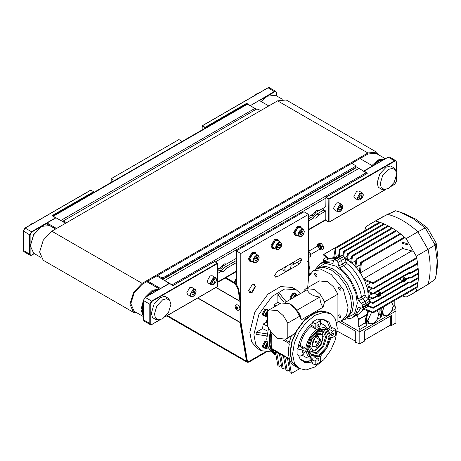 <?xml version="1.0" encoding="UTF-8"?>
<svg xmlns="http://www.w3.org/2000/svg" width="461" height="461" viewBox="0 0 461 461"><rect width="100%" height="100%" fill="white"/><g stroke="black" fill="none" stroke-linecap="round" stroke-linejoin="round"><path stroke-width="0.69" d="M312.765 217.079L314.621 216.733L317.041 213.95L318.845 214.993C317.231 217.748 315.618 218.681 314.004 217.788L312.195 216.745L308.524 218.871M314.269 217.99L314.004 217.788L308.524 220.957M308.524 216.682L314.004 213.512C315.618 210.758 317.231 209.83 318.845 210.717L318.274 210.389M318.58 210.521L318.845 210.717L325.887 206.655M217.627 269.161L221.43 266.959C223.043 264.205 224.663 263.271 226.276 264.165L236.274 258.391M226.011 263.969L225.706 263.836M236.274 262.666L226.276 268.44C224.663 271.195 223.043 272.128 221.43 271.235L217.627 273.436M221.701 271.431L219.626 270.192L217.627 271.35M325.737 211.017L318.845 214.993M220.197 270.521L222.046 270.175L224.467 267.397L236.274 260.58M224.467 267.397L226.276 268.44M317.041 213.95L324.031 209.916M172.621 285.203L164.744 280.501L358.917 168.398L366.322 172.673L367.025 173.463M161.039 278.363L156.798 275.914L161.534 278.651L163.344 278.651L355.713 167.585L356.082 166.023L163.344 277.608L161.534 277.608L157.697 275.39M353.973 169.06L353.973 171.25M162.848 279.406L355.212 168.346L355.212 167.873M66.482 222.726L63.624 220.773L63.998 222.335L65.577 223.251L64.494 222.623M254.968 110.467L254.968 108.381L60.794 220.485L52.917 216.088M62.598 221.528L63.624 220.934M254.968 108.381L246.923 104.042L52.75 216.146M314.621 212.463L314.327 212.919M313.705 213.685L312.823 214.198M268.095 310.656L267.455 310.823L264.937 314.546L265.582 316.338L264.044 315.451L263.398 313.659L265.916 309.936L267.236 309.919L268.262 310.507M267.472 314.828L266.487 314.754L266.614 313.48L267.576 312.46M266.925 313.192L267.472 313.509M267.322 314.996L266.51 314.529M267.046 343.122L264.937 346.62L265.582 348.412L264.044 347.525L263.398 345.738L265.916 342.016L266.884 341.866M267.853 346.505L267.322 347.075L266.487 346.828L266.614 345.56L267.576 344.534M266.925 345.266L267.587 345.652M267.322 347.075L266.51 346.603M291.346 298.866L291.179 297.622L293.697 293.899L295.017 293.882L296.556 294.769L295.23 294.786L292.793 298.031M295.086 296.705L295.507 296.463M358.018 200.045L354.763 198.167L353.91 196.421L356.699 191.263L358.917 190.975L362.167 192.854L359.955 193.142L357.16 198.299L358.018 200.045L360.485 199.78C364.939 195.118 362.905 193.643 362.167 192.854M361.77 194.922L361.845 196.68L360.525 198.42L359.136 198.391L359.061 196.628L360.381 194.894L361.77 194.922M359.067 196.714L359.983 195.418M360.035 195.637L361.845 196.68M360.525 198.42L358.721 197.377M337.694 211.778L334.444 209.899L333.585 208.142L336.397 202.99L338.593 202.707L341.849 204.586L339.648 204.863L336.835 210.014L337.694 211.778L340.149 211.518L342.563 208.332L342.851 206.568C343.059 206.148 342.725 205.491 341.849 204.586M341.451 206.655L341.52 208.424L340.201 210.153L338.812 210.118L338.743 208.355L340.068 206.62L341.451 206.655M338.749 208.435L339.659 207.156M339.711 207.381L341.52 208.424M340.201 210.153L338.391 209.11M211.253 284.771L208.003 282.898L207.145 281.008L210.072 275.92L212.158 275.707L215.408 277.585L213.322 277.793L210.395 282.887L211.253 284.771L213.599 284.587C215.316 283.417 216.255 281.78 216.416 279.671C216.641 279.216 216.307 278.519 215.408 277.585M215.045 279.7L215.051 281.504L213.697 283.192L212.342 283.077L212.337 281.273L213.685 279.585L215.045 279.7M212.337 281.377L213.189 280.202M213.241 280.461L215.051 281.504M213.697 283.192L211.893 282.149M190.935 296.504L187.685 294.631L186.826 292.741L189.748 287.652L191.834 287.439L195.084 289.318L192.998 289.525L190.076 294.619L190.935 296.504L193.28 296.319C194.997 295.149 195.937 293.513 196.098 291.404C196.323 290.949 195.988 290.251 195.084 289.318M194.726 291.427L194.732 293.231L193.378 294.925L192.018 294.81L192.012 293.006L193.366 291.317L194.726 291.427M192.012 293.11L192.871 291.934M192.923 292.188L194.732 293.231M193.378 294.925L191.574 293.882M276.554 249.476L273.304 247.597L272.439 245.696L275.378 240.613L277.453 240.406L280.703 242.284L278.628 242.492C276.859 243.725 275.88 245.419 275.695 247.574L276.554 249.476C277.833 249.787 278.623 249.718 278.911 249.274C280.616 248.099 281.55 246.479 281.711 244.416L280.703 242.284M277.637 247.77L277.637 245.967L278.991 244.278L280.346 244.399L280.346 246.209L278.991 247.891L277.637 247.77M277.637 246.076L278.536 245.166L280.346 246.209M277.182 246.848L278.991 247.891M253.976 262.511L250.721 260.632L249.862 258.73L252.801 253.648L254.875 253.441L258.125 255.319L256.051 255.527C254.282 256.76 253.302 258.46 253.112 260.609L253.976 262.511C255.256 262.822 256.045 262.758 256.333 262.309C258.039 261.133 258.967 259.514 259.134 257.451L258.125 255.319M255.054 260.811L255.054 259.001L256.414 257.319L257.768 257.44L257.768 259.243L256.414 260.932L255.054 260.811M255.054 259.111L255.959 258.2L257.768 259.243M254.605 259.889L256.414 260.932M299.131 236.435L295.881 234.563L295.023 232.661L297.956 227.578L300.03 227.371L303.28 229.25L301.206 229.451C299.437 230.69 298.457 232.384 298.273 234.54L299.131 236.435C300.411 236.752 301.2 236.683 301.494 236.239C303.194 235.064 304.127 233.445 304.289 231.382L303.28 229.25M300.215 234.735L300.215 232.932L301.569 231.243L302.923 231.364L302.923 233.174L301.569 234.856L300.215 234.735M300.215 233.041L301.114 232.131L302.923 233.174M299.759 233.813L301.569 234.856M222.046 265.911L221.753 266.36M221.136 267.132L220.249 267.639M265.104 348.136L263.727 348.078L262.931 346.326L265.64 341.636L266.833 341.261M263.727 348.078L263 347.663L262.211 345.906L264.919 341.215L266.815 341.013M290.862 299.143L290.712 298.209L293.421 293.519L295.34 293.329L296.077 294.493M290.516 299.345L289.992 297.794L292.7 293.098L294.942 293.179M265.104 316.062L263.727 316.004L262.931 314.246L265.64 309.556L267.559 309.366L268.29 310.483M263.727 316.004L263 315.583L262.211 313.832L264.919 309.141L267.161 309.216M278.94 241.264L277.931 239.576L277.211 239.161L274.652 239.415L271.039 245.673L272.099 248.006L272.82 248.427L274.791 248.456M277.931 239.576L275.378 239.829L271.765 246.088L272.82 248.427M297.368 235.421L295.403 235.392L294.343 233.053L297.956 226.795L300.509 226.541L301.523 228.23M295.403 235.392L294.677 234.972L293.622 232.632L297.236 226.38L300.123 226.38M252.213 261.491L250.242 261.462L249.188 259.122L252.801 252.864L255.354 252.611L256.362 254.299M250.242 261.462L249.522 261.047L248.462 258.707L252.075 252.449L254.633 252.196L255.354 252.611M63.624 220.773L256.368 109.188L258.172 109.188L260.655 110.623M351.87 163.286L356.082 166.023M23.263 235.882L23.263 240.181M33.907 222.917L31.262 223.937L28.611 225.976M165.315 316.724L217.465 286.615L217.465 263.122L214.434 261.56L173.342 285.284L169.279 283.457L145.123 297.403L143.383 300.416L143.383 319.709L144.005 321.012L143.475 319.842L143.475 300.549L145.054 297.552L169.441 283.475L172.598 285.296L173.503 285.296L214.596 261.571L217.304 263.139L217.529 286.471L165.574 316.465M157.316 319.565L155.881 319.617L152.499 317.583L151.375 313.192L154.02 304.295L160.411 297.552L164.767 296.331L168.225 298.238L169.769 300.428L170.875 304.542L168.472 312.633L162.664 318.764L158.549 319.859L155.478 318.009L154.458 314.022L156.861 305.931L162.664 299.806L166.628 298.693L169.769 300.428M326.134 197.175L325.91 197.567L326.134 197.175L325.91 197.567L329.068 199.135L326.134 197.175L367.227 173.451L367.227 172.933L364.063 171.106L388.225 157.161L389.499 157.034L388.064 157.143L363.746 171.365M383.103 189.206L381.662 189.264L378.285 187.224L377.161 182.838L379.806 173.935L386.191 167.199L390.553 165.977L394.005 167.885L395.555 170.074L396.662 174.189L394.253 182.279L388.45 188.411L384.336 189.506L381.259 187.656L380.239 183.668L382.642 175.578L388.45 169.446L392.415 168.34L395.555 170.074M259.693 92.557L257.042 93.583L254.391 95.617M256.368 109.188L250.271 105.667L259.301 100.452L268.786 105.932M156.798 275.914L169.441 283.417M146.863 281.648L159.639 289.024M160.411 288.58L169.441 283.21M147.762 281.124L160.411 288.425M360.001 158.596L372.644 165.891L363.614 171.106L356.082 166.761M56.547 228.466L47.062 222.986L56.098 217.776L65.577 223.251M47.062 222.986L47.062 224.029L55.643 228.984M239.317 293.248L239.645 295.184M276.911 276.957L275.315 277.113L274.652 275.655L276.911 271.742L299.489 258.707L301.085 258.546L301.748 260.01L299.489 263.923L276.911 276.957L274.652 275.655M255.463 286.73L252.075 292.597L249.683 292.833L248.686 290.643L252.075 284.777L254.472 284.541L255.463 286.73M240.607 321.173L240.786 253.492L308.524 214.382L308.524 276.905L308.524 262.776L309.106 262.436L308.207 260.868M236.274 284.518L236.274 250.882L240.786 253.492M240.584 300.808L238.648 289.237C237.888 286.246 236.118 283.815 233.347 281.948L232.77 282.397C235.542 284.27 237.306 286.696 238.066 289.687L240.008 301.258L240.607 301.091L240.619 322.095L247.096 360.756L247.597 361.58L248.871 361.453L265.104 352.083L249.078 361.332L247.799 361.459L247.298 360.635L240.786 321.277M236.274 250.882L304.006 211.778L308.524 214.382M276.894 271.754L281.175 269.282M291.133 265.749L290.614 263.83L291.594 263.266L292.355 264.072L293.432 263.45L293.115 262.384M292.487 264.136L293.594 264.326L293.985 263.45L293.594 262.113M310.714 254.437L319.052 249.626L319.45 248.744L318.096 246.399L317.485 246.214L308.83 251.101M319.214 249.493L319.675 250.064L321.934 249.862L323.311 249.067L323.311 246.053L321.052 243.247L320.13 243.229L317.416 244.244L317.416 246.22M321.934 249.862L321.934 246.848L323.311 246.053M321.934 246.848L319.675 244.042L321.052 243.247M319.675 244.042L317.416 244.244M320.948 249.516L321.64 248.185L319.675 244.785L318.176 244.722M319.381 249.211L320.839 249.591L321.415 248.318L319.45 244.912L318.061 244.779L317.658 246.232M319.243 249.315L320.32 248.692L320.683 247.897L319.45 245.759L318.58 245.673L317.502 246.295M319.473 249.084L319.606 248.514L318.372 246.381L317.813 246.214M308.524 254.109L308.864 254.397L308.864 257.405L310.524 256.449L310.524 253.435L308.265 250.628M308.864 257.405L308.524 257.474M310.524 253.435L308.864 254.397M235.98 308.081L235.98 307.176L236.654 307.118L237.334 307.96L237.334 308.864L236.654 308.922L235.98 308.081L236.683 307.671L237.357 308.518L236.654 308.922M236.683 306.772L236.683 307.671M111.187 182.406L111.187 178.666L114.426 180.539M111.187 178.666L178.92 139.562L182.158 141.429M315.261 341.751L315.981 341.336L315.768 341.077M316.684 341.336C316.211 342.667 315.733 342.938 315.261 342.154L315.969 340.921L316.684 341.336M316.88 336.276L315.117 337.049M319.582 339.659L315.969 337.573C311.313 340.034 311.313 348.833 315.969 345.917L319.582 339.659L318.465 336.547M315.969 345.917L315.52 346.176M249.464 292.689L251.625 292.337L248.692 290.511M255.008 286.604L251.741 292.268M255.014 286.471L254.236 284.425M236.274 279.228L234.516 282.76L236.274 279.228M235.732 283.901L236.274 282.61M234.574 282.806L236.274 279.378M236.274 281.573L235.387 283.55M236.274 278.375L234.153 282.478M281.066 269.212L285.653 271.517L290.297 268.838L291.139 265.617M290.395 263.957L291.139 265.876M284.886 267.138L285.129 271.558M285.653 271.517C284.558 270.498 284.558 268.849 285.653 266.562M307.62 261.208L308.524 262.776M309.106 275.488L309.106 262.436M232.77 282.397L225.216 278.035M216.059 287.434L240.008 301.258L240.043 322.55L246.514 361.205L247.182 362.294L248.871 362.127L266.043 352.216M233.347 281.948L225.896 277.643M143.383 314.166L142.345 309.544L143.383 303.724M147.774 295.876L152.729 291.554L157.691 290.148M41.196 226.639L33.532 234.73L30.357 245.932L33.665 234.805L41.646 226.38L49.627 225.585L55.579 229.025M158.146 289.883L152.729 291.294L157.858 290.05M152.729 291.294L147.313 296.141M143.383 303.154L142.121 309.677L143.383 314.742M143.383 314.414L142.121 309.544M146.886 296.388L152.729 291.035L158.578 289.635M143.383 315.272L141.896 309.804L143.383 302.618M40.568 257.226L33.665 253.239L30.357 245.932M159.506 289.099L152.28 290.251L145.054 297.449M143.383 300.405L140.991 309.804L143.383 316.448M373.554 165.522L378.516 161.2L383.477 159.794M261.324 101.622L267.432 96.021L261.197 101.547M383.932 159.529L378.291 161.068L383.644 159.696M378.516 160.941L373.099 165.781M372.667 166.029L378.516 160.676L384.365 159.281M266.977 96.286L275.413 95.231L282.316 99.219M385.292 158.745L378.066 159.898L371.958 165.493M275.972 355.149L269.95 346.482L270.498 331.482L269.282 340.598L270.849 349.19L275.695 354.987M275.557 354.912L270.578 349.035L269.011 340.437L270.273 331.154L269.662 346.257L275.557 354.912L273.298 353.604L268.319 347.732L266.752 339.135L268.492 328.146M299.131 332.018L294.418 342.736L292.579 354.048L294.418 363.239L299.131 368.518L306.058 369.958L314.932 366.956L323.812 359.707L330.739 350.268L335.447 339.55L337.285 328.238L335.447 319.047L330.739 313.768L323.812 312.328L314.932 315.33L306.058 322.579L299.131 332.018M330.059 337.049L330.629 337.683L332.548 337.492L335.729 335.654L335.729 329.396L332.79 327.702L331.649 328.365L328.97 322.101L323.42 319.323L319.087 319.79M320.13 356.756L326.907 348.055L331.05 337.838M317.191 357.148L315.163 361.349L315.163 365.026L312.224 363.331L312.224 362.012L305.459 362.819L300.284 359.407L298.515 355.414M300.013 356.278L297.074 354.584L297.074 348.326L298.221 347.663C298.976 339.492 305.528 328.146 312.224 323.403L312.224 322.083L317.646 318.96L320.579 320.654L315.163 323.783L315.163 327.454L315.952 329.212L317.191 329.431C311.671 332.514 305.827 342.632 305.92 348.954L305.107 347.992L303.194 348.182L300.013 350.02L300.013 356.278L303.194 354.44L305.92 350.516L307.585 355.834L311.872 358.255L315.722 357.673M331.649 328.365L329.794 327.869L327.679 329.166M322.602 319.283L327.431 322.141L329.794 327.869M320.579 322.954L325.287 325.771L328.226 329.932L323.985 327.431L318.545 328.653L320.579 324.325L320.579 320.654M329.644 333.562L328.226 329.932M310.933 358.174L310.87 360.652L312.224 362.012M310.87 360.652L304.727 361.47L299.834 358.716M311.872 358.255L306.796 357.794L302.001 355.126M310.87 324.509L311.233 326.33C305.297 331.355 301.638 337.694 300.255 345.341L298.498 345.94M300.255 345.341L305.107 347.992M305.528 348.85L305.92 348.954M316.903 329.142L317.191 329.431M315.952 329.212L311.233 326.33M296.872 330.716L292.165 341.434L290.326 352.746L292.165 361.937L296.872 367.215L292.165 361.937L290.326 352.746L292.165 341.434L296.872 330.716L303.799 321.277L312.679 314.027L321.553 311.025L328.48 312.466L321.553 311.025L312.679 314.027L303.799 321.277L296.872 330.716M329.569 313.186L328.48 312.466L329.569 313.186M310.789 338.749L307.481 349.876L310.789 357.183L318.77 356.393L326.757 347.969L330.064 336.841L326.757 329.534L318.77 330.324L310.789 338.749M325.956 347.508L318.77 355.091L311.59 355.806L308.611 349.225L311.59 339.21L318.77 331.626L325.956 330.917L328.935 337.492L325.956 347.508M326.757 329.534L325.852 329.01L317.871 329.799L309.884 338.23L306.582 349.357L309.884 356.664L310.789 357.183M335.729 329.396L332.548 331.234L329.92 335.095M315.163 365.026L320.579 361.897L320.579 358.22L319.784 356.468L318.949 356.29M302.393 350.85L303.989 349.928L303.989 351.772L302.393 352.694L302.393 350.85M318.666 324.509C319.168 326.025 318.632 326.947 317.07 327.275L317.07 327.275C316.574 325.76 317.105 324.838 318.666 324.509L318.666 324.509M333.343 334.824L331.747 335.746L331.747 333.902L333.343 332.98L333.343 334.824M317.07 361.165C316.574 359.649 317.105 358.727 318.666 358.399L318.666 358.399C319.168 359.92 318.632 360.842 317.07 361.165L317.07 361.165M315.163 323.783L312.224 322.083M300.013 350.02L297.074 348.326M324.74 330.416L326.636 337.262L323.697 346.205L317.422 353.218L310.547 354.999M321.501 330.479L322.902 330.992L325.547 336.841L322.902 345.744L316.517 352.486L310.126 353.114L308.985 352.164M321.669 330.52L323.242 336.611L320.643 344.442L315.163 350.602L309.101 352.29M316.471 334.49L311.849 339.365L309.936 345.802L312.812 350.389L316.471 349.571L321.087 344.695L323 338.259L321.882 334.68L316.471 334.49M317.825 335.095L317.825 336.271L320.931 340.247L316.471 347.242L312.253 346.326L312.005 345.398L315.117 337.838L315.117 336.657L317.825 335.095M308.864 346.493L310.777 349.807L312.812 350.389M321.882 334.68L320.355 333.211L316.534 333.211M312.097 345.842L312.812 346.557L315.687 346.269L319.692 340.057L318.563 336.599L317.277 336.34M317.041 336.369L317.825 336.271M283.261 355.183L285.987 370.316L287.341 371.099L289.543 369.831M287.722 359.73L285.319 356.376M284.616 355.967L287.341 371.099M279.199 352.838L281.925 367.97L283.279 368.754L285.48 367.48M283.659 357.384L281.256 354.025M280.553 353.622L283.279 368.754M275.384 351.864L274.255 349.985M288.926 358.456L272.215 348.81L271.708 348.061C270.584 344.015 270.584 339.325 271.708 333.977L272.295 333.643L271.708 333.977M279.596 355.039L277.194 351.68M275.909 354.791L272.33 348.873M292.355 364.184L294.567 365.884C291.957 364.357 290.102 361.862 289.001 358.41L289.329 358.393L289.001 358.41M283.077 339.959L288.926 343.336M289.295 342.091L285.048 339.636M272.215 333.689L271.806 333.747L272.215 333.689M285.486 302.249L307.176 289.727C308.691 293.715 312.904 296.152 319.819 297.028C320.003 301.131 321.087 304.537 323.069 307.257L301.292 319.83L299.759 316.165L295.415 308.876L289.6 303.782L281.141 302.946L269.172 309.855L277.637 310.691L283.446 315.785L287.797 323.075L287.797 337.677L286.097 339.163L277.637 338.328L271.823 333.234L267.472 325.944L267.472 311.342L269.172 309.855M301.292 319.83C300.826 316.234 299.35 313.054 296.867 310.276L292.539 305.476L289.6 303.782M299.759 316.165L287.797 323.075M287.797 337.677L294.608 333.741L286.097 339.163M305.977 288.603L314.437 289.445L320.251 294.539L324.596 301.828L337.919 294.135L333.568 286.846L327.759 281.752L319.294 280.916L305.977 288.603L304.277 290.096L303.718 291.721M324.596 301.828L323.069 307.257M319.819 297.028L296.867 310.276M294.608 333.741L305.274 318.989L318.274 311.204L328.099 312.241M336.651 322.493L337.919 321.755L337.919 294.135M307.683 287.618L308.663 276.519L313.388 270.682L321.905 269.72L331.286 274.502L343.324 289.473L348.078 307.303L346.574 315.301L342.125 320.458L338.38 321.709M340.973 317.03L339.734 314.875L338.852 314.788L338.489 315.595L339.734 317.744L340.61 317.831L340.973 317.03M340.973 289.375L339.734 287.226L338.852 287.134L338.489 287.941L339.734 290.09L340.61 290.176L340.973 289.375M317.024 275.545L315.785 273.396L314.909 273.31L314.54 274.116L315.785 276.266L316.661 276.352L317.024 275.545M315.312 269.841L317.001 268.596L323.893 267.351L331.373 270.019L338.852 275.989L345.738 285.186L350.268 295.755L351.691 305.217L350.268 313.031L345.738 318.372L350.268 313.031L351.691 305.217L350.268 295.755L345.738 285.186L338.852 275.989L331.373 270.019L323.893 267.351L317.001 268.596L315.312 269.841M312.408 313.872L320.631 310.933L328.209 312.304L321.282 310.87L312.408 313.872L303.528 321.121L296.602 330.56L291.894 341.273L290.055 352.59L291.894 361.776L296.602 367.06L291.623 361.182L290.055 352.59L291.623 342.183L296.602 330.56L304.179 320.435L312.408 313.872M289.001 343.289L291.248 336.19M289.329 343.866L289.318 344.148C288.194 349.49 288.194 354.186 289.318 358.226L289.329 358.393M271.806 348.274L271.765 333.948M287.33 357.534L290.055 372.661L291.41 373.445L299.546 368.748M288.684 358.312L291.41 373.445M275.136 350.493L277.862 365.625L279.216 366.409L281.412 365.135M276.491 351.276L279.216 366.409M299.944 293.899L299.944 293.087L296.279 289.813L284.8 288.92L272.019 296.486L258.932 314.327L253.884 334.571L255.676 344.24L261.156 350.654L271.108 351.927M267.708 331.107L262.557 328.607L256.172 332.231L256.172 334.317L266.907 335.977M262.557 328.607L263.156 324.089L266.043 322.452L267.472 318.286M274.295 306.899L274.278 304.83L277.891 302.047L277.833 294.706L283.826 302.162M286.206 301.834L279.643 293.669L277.833 294.706M275.932 305.948L274.278 304.83M280.098 303.545L277.891 302.047M266.879 336.323L265.818 335.81M286.408 301.719L285.757 301.275M267.599 326.244L263.156 324.089M266.043 322.452L267.472 322.688M256.172 332.231L267.167 333.931M296.279 289.813L292.216 287.468L280.737 286.569L267.956 294.141L254.864 311.982L249.816 332.225L251.614 341.895L257.094 348.309L261.156 350.654M312.898 360.047L304.514 362.571M294.567 365.884L296.734 367.135M393.198 306.49L394.818 305.557L395.947 308.605L395.947 310.95L359.822 331.811L395.947 310.95L395.947 322.959L391.429 325.564L390.3 325.184L364.334 340.178M391.429 325.564L391.429 315.491L364.334 331.131L364.334 341.209L359.822 343.814L355.304 342.183L355.304 331.131L338.852 321.634M355.304 341.077L337.152 331.131M359.822 329.465L366.599 325.552L365.527 322.798L358.75 326.711L359.822 329.465L359.822 331.811L341.071 320.983L359.822 331.811L359.822 343.814M390.3 316.142L390.3 325.184M402.418 295.979L406.141 297.045L411.373 294.395L428.027 284.414L416.283 291.191C419.141 281.17 419.141 269.495 416.283 256.172L428.027 249.395L417.885 231.825L406.141 238.608L416.283 256.172M427.456 227.941L425.244 227.895L412.56 218.22L399.699 211.985L403.859 213.414L415.73 219.125L427.456 227.941L436.175 243.045L437.95 257.613L436.959 270.745L436.118 275.061L435.109 279.239L428.027 284.414C430.885 274.387 430.885 262.718 428.027 249.395L435.109 244.987L425.244 227.895L417.885 231.825C407.772 222.692 397.664 216.854 387.557 214.319L370.586 223.746L365.671 226.95L364.737 230.713M406.141 238.608C396.034 229.469 385.926 223.631 375.813 221.096M399.699 211.985L395.567 210.769L382.325 216.97L370.586 223.746M411.373 294.395L416.283 291.191M436.118 275.061L437.149 260.805L435.109 244.987L436.175 243.045M413.021 251.239L402.562 248.491L360.404 272.831L363.608 278.87L372.932 282.824L416.588 257.618M411.817 250.934L363.775 278.669M408.815 267.691L409.57 267.703C410.365 267.945 410.365 268.187 409.57 268.429L408.815 268.44L408.815 267.691L373.18 288.269L366.276 285.457L364.478 280.15M366.46 285.267L370.742 282.789M372.142 288.678L367.901 291.127L366.835 286.483M408.815 278.098L408.815 277.326L410.907 277.349C411.702 277.591 411.702 277.833 410.907 278.075L408.815 278.098L405.421 280.063C404.672 281.746 403.928 282.178 403.179 281.354L380.584 294.4C379.835 296.083 379.092 296.515 378.343 295.691L372.868 298.855L368.183 297.184L368.062 292.188M368.368 296.043L372.108 293.888M368.287 298.716L368.362 297.253M369.296 299.794L371.664 298.428M355.166 266.274L351.68 263.029L355.921 260.58M360.318 264.735L356.03 267.207L354.907 266.337L356.186 259.065L356.86 259.405L400.776 234.05M359.471 271.483L356.03 267.207M369.734 303.108L370.604 302.606M364.478 308.397L366.46 305.568M367.959 306.386L364.495 308.386M343.866 319.456L351.61 318.113L355.224 316.033L360.963 307.908L355.224 316.033L358.837 313.947L361.533 311.728L364.299 306.744M365.129 305.971L365.734 305.914L366.132 305.084L366.132 303.252L365.129 301.206L362.381 298.774L361.401 296.97C360.283 286.402 351.962 271.99 343.37 265.738L342.298 263.98L341.561 260.39L342.298 263.98L343.37 265.738L339.757 267.824L338.685 266.066L337.948 262.476L336.68 260.586L334.173 259.595L332.738 263.34L325.76 262.165L320.159 263.64L315.128 269.679M357.788 299.051L365.014 294.884C363.896 284.316 355.569 269.904 346.983 263.652L343.37 265.738C351.962 271.99 360.283 286.402 361.401 296.97L362.381 298.774L358.773 300.86L357.788 299.051C356.67 288.488 348.349 274.076 339.757 267.824M320.159 263.64L323.772 261.554L333.678 260.644L323.772 261.554L327.385 259.468L330.652 258.241L335.401 257.273M336.357 258.339L330.652 258.241M358.75 326.711L365.469 322.498L365.469 319.156L367.913 310.945M368.541 311.187L367.284 315.416L366.455 315.082L358.693 319.565L358.693 326.417M358.693 319.565L356.9 314.817M335.032 257.347L338.495 255.348M338.449 257.054L335.014 257.359M343.088 254.95L342.223 255.452M347.237 256.12L344.868 257.486M346.609 259.566L345.295 258.898M351.391 258.004L347.657 260.165L346.574 259.756L347.709 253.538L348.343 253.907L392.219 228.575M350.844 262.355L347.657 260.165M408.815 286.984L409.57 286.996C410.365 287.238 410.365 287.48 409.57 287.722L408.815 287.733L408.815 286.984L373.133 307.585L366.651 304.975M417.948 283.031L409.57 287.722M410.595 282.72L408.815 282.737L408.815 281.965L410.595 281.988C411.396 282.23 411.396 282.472 410.595 282.72L418.346 278.386M417.66 263.905L409.57 268.429M418.219 274.001L410.907 278.075M408.815 277.326L405.421 279.285C404.672 278.461 403.928 278.893 403.179 280.576L380.584 293.622C379.835 292.804 379.092 293.231 378.343 294.913L372.868 298.077L368.183 296.233M405.45 278.761L405.421 279.285L405.45 278.761M410.595 272.705C411.396 272.952 411.396 273.194 410.595 273.436L408.815 273.454L408.815 272.687L410.595 272.705L418.15 268.348M418.213 269.184L410.595 273.436M366.391 305.534L373.18 308.305L408.815 287.733M408.815 282.737L372.949 303.447L369.757 302.301M408.815 281.965L372.926 302.687L369.751 301.436M366.276 285.457L366.651 286.673L373.133 289.041L408.815 268.44M367.901 291.127L372.949 293.398L408.815 272.687M367.717 291.317L367.878 292.372L372.926 294.176L408.815 273.454M324.924 260.891L323.052 259.33L326.302 257.451M323.052 259.33L323.011 260.102L324.29 261.254M380.613 293.098L380.584 293.622L380.613 293.098M403.179 280.576L402.286 280.582L403.865 278.202L405.046 278.11L403.029 276.796M399.093 278.813L402.286 280.582M416.744 258.402L373.139 283.578L364.305 280.346L363.608 278.87M404.441 237.092L360.836 262.269L361.389 262.822L360.404 272.831M360.145 272.872L359.217 271.535L360.692 262.493M395.843 230.425L351.893 255.797L352.406 256.379L351.68 263.029M351.42 263.093L350.591 262.424L351.755 256.028M338.443 257.134L339.521 249.395L340.109 249.787L384.583 224.109M372.868 298.855L372.868 298.077M404.297 279.274L405.202 279.798L404.297 281.36L403.398 280.841L404.297 279.274M379.461 293.617L380.365 294.135L379.461 295.703L378.562 295.178L379.461 293.617M336.68 260.586L340.293 258.5L341.561 260.39L340.293 258.5L338.708 257.584L337.786 257.509L337.44 258.01M394.818 305.557L394.818 300.365L406.308 293.732L407.507 293.899M377.968 317.86L378.325 318.782L381.045 317.208L379.979 314.454L378.706 315.186M392.426 309.504L392.784 310.432L395.947 308.605M381.322 308.155L380.821 314.16L381.501 315.906L381.501 311.717L383.085 314.984L383.984 315.503L387.816 315.122L391.648 311.077L393.239 305.741L391.648 302.232M381.501 315.906L381.045 317.208M378.325 318.782L377.87 317.998L378.325 318.782M367.284 315.416L366.374 319.168L366.374 322.498L367.048 324.244L367.048 320.072L368.633 323.328L369.538 323.847L373.37 323.466L377.196 319.421L378.786 314.079L377.196 310.576M367.048 324.244L366.599 325.552M392.784 310.432L392.334 309.648L392.784 310.432M384.019 306.6L382.4 311.993L383.984 315.503M378.746 314.834L379.922 314.16L379.922 310.829L380.821 310.841L381.501 311.233L381.501 311.717M365.469 319.156L366.374 319.168L367.048 319.559L367.048 320.072M371.572 312.339L367.947 320.337L369.538 323.847M373.18 308.305L373.133 307.585M372.874 283.584L372.932 282.824M372.949 303.447L372.926 302.687M402.539 247.246L402.562 248.491M402.453 242.284L402.476 243.443L407.103 244.612C407.841 244.48 407.847 244.146 407.109 243.615L402.453 242.284M333.678 257.624L335.377 247.805L335.948 248.208L334.755 257.411M328.163 259.065L323.772 255.238L323.645 254.437L335.499 247.592L323.829 254.472L329.085 258.679M339.06 257.186L340.109 249.787M383.713 223.735L339.521 249.395M355.777 267.265L356.86 259.405M400.136 233.548L356.186 259.065M417.222 287.428L373.185 312.858L363.608 309.268M372.932 312.852L372.874 312.16L417.418 286.442M364.305 308.593L372.874 312.16M343.675 256.276L344.35 251.752L343.871 251.153L387.937 225.711M342.932 255.838L343.733 251.372M373.133 289.041L373.18 288.269M374.257 293.15L377.45 294.925L379.034 292.539L380.21 292.447L378.193 291.133M378.343 294.913L377.45 294.925M372.926 294.176L372.949 293.398M404.136 279.383L404.435 279.401M404.003 279.447C404.793 279.464 404.793 279.931 404.003 280.853L403.41 280.645M379.299 293.726L379.599 293.743M379.173 293.784C379.956 293.801 379.956 294.268 379.173 295.19L378.573 294.982M347.398 260.229L348.343 253.907M391.671 228.016L347.709 253.538M343.906 256.414L341.399 255.423L337.786 257.509L340.293 258.5L343.906 256.414L345.174 258.304L345.911 261.9L346.983 263.652M361.516 303.292L368.737 299.12L365.994 296.688L362.381 298.774L365.129 301.206L366.132 303.252L362.519 305.338L361.516 303.292L358.773 300.86M369.745 302.998L369.745 301.166L366.132 303.252L365.734 305.914L369.347 303.828L369.745 302.998L362.519 307.17L362.519 305.338M365.014 294.884L365.994 296.688M368.737 299.12L369.745 301.166M367.469 314.684L366.731 314.592L358.629 319.271M407.109 293.934C407.847 293.807 407.841 293.478 407.103 292.948M374.165 225.596L373.98 224.513M374.171 224.599L374.545 225.049M407.507 244.572L407.103 244.612M342.125 320.458L347.548 317.329L352.071 311.988L353.501 304.174L352.071 294.712L347.548 284.149L340.656 274.946L333.176 268.976L325.697 266.308L318.81 267.553L313.388 270.682M345.45 318.539L354.486 313.872L357.304 303.24L355.8 293.271L351.028 282.138L343.768 272.439L335.885 266.147L325.27 263.271L317.047 268.239M309.245 275.205L309.654 273.753L310.437 273.304M337.089 322.233L337.596 322.158M351.61 318.113L355.685 314.004L358.162 307.372L361.516 308.052L362.121 308L362.519 307.17M310.161 273.678L309.654 273.753M143.383 316.586L134.139 311.25L130.832 303.643L134.226 292.66L142.121 284.385L367.901 154.032L375.888 153.242L385.356 158.705M137.395 313.128L133.5 312.356L129.933 304.145L133.598 292.274L142.121 283.342L367.901 152.989L376.522 152.136L379.144 155.121M376.522 152.136L286.212 99.991L277.591 100.844L51.805 231.203L43.282 240.135L39.617 252L43.184 260.211L133.5 312.356M223.055 265.997L226.253 264.153M315.629 212.55L318.822 210.706M217.627 281.988L236.274 271.218M308.524 229.509L325.91 219.471M215.368 261.911L325.91 198.092M172.149 284.777L366.322 172.673M53.384 216.209L247.563 104.105M310.489 215.541L313.157 215.633L315.163 213.529L315.975 211.034M315.837 210.942C315.676 212.832 314.817 214.319 313.261 215.402L311.048 215.224M267.472 316.004L265.478 314.586L267.472 311.417M268.216 347.479L267.207 348.222L265.478 346.66L267.144 343.716M293.467 297.639L295.472 295.271L296.988 295.61M360.571 199.555C359.015 200.351 358.116 199.924 357.88 198.282C357.586 194.634 363.009 191.206 363.026 195.032C362.934 196.882 362.115 198.391 360.571 199.555M340.241 211.294C338.685 212.083 337.792 211.651 337.561 209.997C337.279 206.338 342.702 202.944 342.702 206.776C342.604 208.631 341.785 210.141 340.241 211.294M213.702 284.356C212.146 285.065 211.288 284.575 211.121 282.881C210.965 279.141 216.399 275.983 216.267 279.89C216.105 281.775 215.252 283.261 213.702 284.356M193.384 296.083C191.828 296.798 190.969 296.308 190.796 294.619C190.647 290.874 196.075 287.716 195.948 291.623C195.787 293.507 194.934 294.994 193.384 296.083M278.991 243.114C280.542 242.405 281.4 242.901 281.562 244.601C281.706 248.352 276.272 251.487 276.416 247.574C276.577 245.684 277.436 244.197 278.991 243.114M256.414 256.149C257.964 255.446 258.823 255.941 258.984 257.636C259.128 261.387 253.694 264.522 253.838 260.609C253.999 258.719 254.858 257.238 256.414 256.149M301.569 230.079C303.119 229.371 303.978 229.866 304.139 231.566C304.283 235.317 298.855 238.452 298.993 234.54C299.16 232.649 300.013 231.163 301.569 230.079M217.92 268.988L220.589 269.08L222.594 266.977L223.406 264.476M223.268 264.389C223.101 266.274 222.242 267.76 220.692 268.849L218.474 268.665M161.534 277.608L161.534 278.651M163.344 278.651L163.344 277.608M63.998 222.335L63.998 221.292M355.713 166.542L355.713 167.585M52.71 215.973L93.802 192.093L93.802 192.444M93.802 192.093L93.577 191.701L93.802 192.093L93.577 191.701L52.485 215.425L52.485 215.95L55.643 217.776L31.486 231.722L31.711 232.114L41.179 226.645M52.485 215.425L52.71 216.076M24.94 228.201L23.355 231.203L24.94 228.201L90.869 190.139L93.577 191.701M23.355 230.938L29.677 234.851L30.132 234.851L31.711 232.114M93.894 192.393L93.733 191.69L90.708 190.122L25.003 228.057L23.263 231.07L23.263 250.363L23.886 251.66L23.355 250.496L23.355 231.203M55.867 218.162L55.643 217.776M41.669 226.363L47.062 223.251M25.165 228.074L31.486 231.722L29.677 234.851L29.677 254.144L30.132 254.144L30.132 234.851M34.258 253.585L31.711 255.054C30.76 255.492 30.23 255.187 30.132 254.144M23.355 250.496L29.677 254.144L30.207 255.313L31.648 255.204L34.356 253.636M159.754 319.83L151.83 324.406C150.874 324.838 150.349 324.532 150.246 323.489L149.796 323.489L150.326 324.659L151.761 324.55L160.019 319.784M217.304 263.139L151.6 301.073L151.83 301.459L217.529 263.531M150.246 323.489L150.246 304.197L149.796 304.197L149.796 323.489L143.475 319.842M145.278 297.42L151.6 301.073L149.796 304.197L143.475 300.549M150.246 304.197L151.83 301.459M145.054 297.552L143.475 300.29M328.618 222.075L329.068 222.075L329.068 199.135L394.772 161.2L394.547 160.808L328.843 198.743L328.618 222.075L329.068 222.075L325.91 220.514L325.91 211.15L323.196 209.329L323.196 208.205M325.431 206.914L325.679 206.54M325.454 206.926L325.91 206.666L325.91 197.567M367.227 172.933L367.002 173.584M394.772 161.2C395.722 160.768 396.253 161.068 396.351 162.111L395.82 160.682L394.547 160.808L388.225 157.161M396.351 171.797L396.351 161.851M396.351 176.932L396.351 181.404L394.772 184.141L391.36 186.111M385.54 189.471L329.068 222.075M363.838 171.498L364.063 171.106M205.341 128.049L205.341 127.697L246.433 103.973L246.433 104.324M250.496 105.8L247.108 103.581L246.883 103.973L246.203 103.581L205.11 127.305L205.341 127.697L204.886 127.697L204.886 128.308M247.108 103.581L246.203 103.581M202.402 125.744L202.177 126.135L204.886 127.697L205.11 127.305L202.402 125.744L268.106 87.809L269.385 87.682L275.707 91.336L274.428 91.462L250.046 105.8M202.177 129.875L202.177 126.135M267.449 96.009L274.652 91.848C275.609 91.416 276.133 91.722 276.237 92.765L276.237 95.709M274.652 91.848L268.106 87.809M259.526 100.584L266.959 96.291M276.237 92.505L275.707 91.336L276.329 92.632L276.329 95.761M299.489 263.923L296.89 262.418M309.106 267.783L309.106 269.305M239.242 310.028L239.87 308.64C239.732 307.066 239.017 305.827 237.726 304.923L236.211 304.773C234.839 305.418 234.81 306.905 236.113 309.239C236.977 310.351 238.026 310.616 239.242 310.028M236.654 306.778C239.38 308.864 236.026 310.8 235.583 307.401L236.654 306.778M238.066 289.687L238.648 289.237M240.607 301.091L240.02 301.431L215.915 287.514M197.873 297.927L240.02 322.262L240.607 321.922M240.619 322.095L240.043 322.55L197.636 298.065M167.395 315.526L246.514 361.205L247.096 360.756M315.163 327.454L310.87 324.976M303.194 348.182L298.901 345.704M315.163 361.349L310.87 358.871M332.548 331.234L328.255 328.762M409.57 286.996L418.058 282.092M410.595 281.988L418.386 277.487M409.57 267.703L417.545 263.093M410.907 277.349L418.012 273.246M405.611 279.833C405.496 281.314 404.545 282.063 402.758 282.074L402.441 281.78M377.484 296.187L377.922 296.411L377.605 296.118M379.922 310.829L380.21 308.801M394.875 305.85L393.158 306.847M361.389 262.822L405.046 237.617M335.948 248.208L380.492 222.49M352.406 256.379L396.535 230.903M344.35 251.752L388.732 226.126M379.979 314.454L379.922 314.16L380.821 314.16L379.979 314.454M365.527 322.798L365.469 322.498L366.374 322.498L365.527 322.798M338.685 266.066L345.911 261.9M345.174 258.304L337.948 262.476M342.316 255.498L335.095 259.67M332.018 263.358L333.124 262.718M358.894 307.354L357.788 307.988M51.805 231.203L142.121 283.342M367.901 152.989L277.591 100.844M325.812 219.955L308.524 229.935M236.274 271.65L217.627 282.414M310.42 215.581L310.829 215.817M267.472 316.131L265.582 316.338M265.582 348.412L267.086 348.418M296.556 294.769L297.172 295.501M217.851 269.028L218.255 269.259M295.34 293.329L294.614 292.908M267.559 309.366L266.833 308.951M300.509 226.541L299.788 226.126M52.617 215.95L55.965 218.036M23.886 251.66L30.207 255.313M155.881 319.617L158.549 319.859M150.326 324.659L144.005 321.012M385.799 189.431L329.004 222.219L325.812 220.381L325.812 211.282L323.265 209.473L323.103 208.263M325.806 206.586L325.973 197.164L367.094 173.451M396.443 172.166L396.443 161.984L395.82 160.682L389.499 157.034M396.443 176.459L396.443 181.277L394.702 184.291L391.101 186.371M381.662 189.264L384.336 189.506M269.385 87.682L267.945 87.792L202.246 125.726L202.085 129.927M247.799 361.459L247.194 361.107M293.594 264.326L301.725 259.629M309.106 269.558L309.654 268.043L309.106 266.124M266.429 322.36L266.118 322.176M166.784 315.877L247.182 362.294M159.569 289.064L146.794 281.688M299.131 368.518L296.872 367.215M330.739 313.768L328.48 312.466M330.053 337.348L330.629 337.683M395.567 210.769L387.43 214.371M435.103 279.245L427.912 284.495M361.533 311.728L364.743 308.104M402.758 282.074L402.32 281.85M380.774 294.17C380.659 295.657 379.708 296.4 377.922 296.411M335.504 247.592L379.541 222.167M380.774 293.3L380.21 292.447M405.611 278.963L405.046 278.11M334.173 259.595L337.786 257.509M362.121 308L365.734 305.914"/></g></svg>
